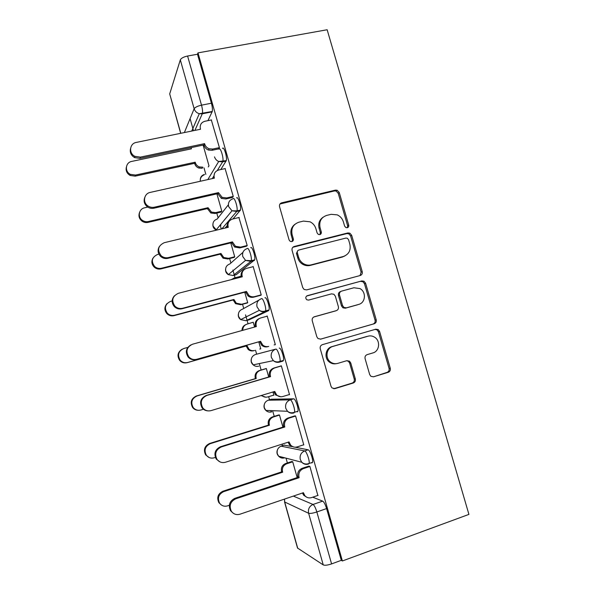 <?xml version="1.0" encoding="UTF-8"?>
<svg xmlns="http://www.w3.org/2000/svg" width="595" height="595" viewBox="0 0 595 595"><rect width="100%" height="100%" fill="white"/><g stroke="black" fill="none" stroke-linecap="round" stroke-linejoin="round"><path stroke-width="0.89" d="M347.279 227.729C348.484 227.29 348.953 226.397 348.7 225.066L339.239 192.497L337.157 190.244L335.431 190.132L281.703 202.821C279.91 203.445 279.196 204.725 279.553 206.666L289.088 239.949L290.234 241.392L291.847 241.615C293.097 241.161 293.595 240.246 293.342 238.885L292.108 234.579C290.962 228.354 293.231 224.226 298.921 222.195L303.435 221.095L310.069 221.809C312.977 223.266 314.911 225.557 315.886 228.681L317.12 232.95L318.347 234.43L319.835 234.601C321.062 234.155 321.545 233.255 321.293 231.909L320.058 227.647C318.905 221.489 321.122 217.406 326.692 215.405L331.125 214.326L337.231 214.862C340.295 216.26 342.348 218.596 343.382 221.861L344.609 226.085L345.911 227.595L347.279 227.729L347.644 225.743L338.228 193.301L336.145 191.054L334.427 190.943L279.97 203.988M292.108 241.533L292.487 239.525L291.252 235.233L292.108 234.579M319.954 234.571L320.333 232.571L319.106 228.316L320.058 227.647M291.974 446.562L284.12 445.149M297.359 411.866L297.961 411.19C298.846 408.534 295.321 398.442 293.647 398.821L271.305 399.245M220.693 224.449L220.916 225.282M369.681 374.553L370.878 376.308L373.534 376.799L388.29 372.284C389.993 371.555 390.655 370.216 390.283 368.268L379.595 331.475L378.197 329.578L375.787 329.206L322.371 344.669C320.593 345.39 319.887 346.744 320.251 348.722L331.028 386.341L332.077 387.985L334.97 388.609L353.266 383.009C355.014 382.265 355.706 380.904 355.327 378.926L350.73 362.957L349.525 361.195L346.84 360.682L337.789 363.374C335.111 364.095 332.635 363.597 330.351 361.872C324.825 357.848 326.484 347.971 332.91 346.416L368.067 336.182C370.38 335.558 372.582 335.915 374.664 337.239C380.666 340.838 379.521 351.281 372.916 352.917L367.122 354.642C365.397 355.364 364.72 356.703 365.092 358.666L369.681 374.553M342.385 560.966L197.986 52.873L327.146 29.75L468.92 514.392L342.385 560.966L341.307 560.326L331.579 563.904C327.622 565.228 324.848 565.562 323.241 564.908L297.515 548.025L284.507 501.838M360.206 275.522C361.924 274.86 362.593 273.566 362.229 271.647L351.667 235.285L349.83 233.143L347.852 232.95L294.22 246.486C292.435 247.141 291.721 248.442 292.078 250.391L302.729 287.563L304.127 289.475L306.67 289.906L360.206 275.522M365.59 283.242L376.211 319.82C376.583 321.754 375.914 323.063 374.203 323.762L320.779 339.113L318.042 338.577L316.838 336.807L312.249 320.779C311.884 318.808 312.591 317.47 314.368 316.771L336.301 310.649C338.057 309.958 338.748 308.634 338.377 306.685L335.349 296.191L333.892 294.25L331.467 293.87L308.612 300.096L306.804 299.783C305.295 298.117 305.48 296.749 307.347 295.678L361.782 280.937L363.991 281.219L365.59 283.242L364.467 283.696L375.051 320.14L376.211 319.82M312.747 497.189L322.706 501.131L313.029 504.463C314.309 505.356 315.581 507.855 316.852 511.96L331.579 563.904M190.088 118.628L193.494 130.692M204.003 167.872L205.848 174.402M216.781 213.084L218.127 217.844M220.269 225.438L221.273 229.001M229.625 258.542L230.897 263.042M232.868 270.026L234.185 274.674M234.326 275.195L235.062 277.783M242.537 304.253L243.734 308.485M245.534 314.852L247.044 320.177M247.104 320.393L248.07 323.829M255.53 350.217L256.646 354.159M259.308 363.575L261.131 370.031M268.657 396.664L269.535 399.788M272.614 410.676L274.221 416.359M282.067 444.138L282.499 445.662M286.031 458.15L287.385 462.947M197.986 52.873L197.503 54.242L211.418 103.218C212.356 106.773 212.631 109.525 212.266 111.473L207.93 120.651M184.368 132.566L194.149 108.744L180.315 59.864L169.701 93.906L180.798 133.295M180.315 59.864C181.207 58.169 183.632 56.882 187.589 56.019L201.519 105.166C202.456 108.736 202.761 111.488 202.434 113.437L194.907 130.402M197.503 54.242L187.589 56.019M180.672 133.317L169.701 93.906M208.22 166.957L209.001 165.908L203.118 145.106M218.521 148.929L219.429 147.701L211.329 119.967M232.303 197.481L233.285 196.514L225.096 168.601M246.159 246.323L247.222 245.616L238.915 217.532M233.828 257.486L234.742 256.884L230.778 242.879M260.104 295.455L261.242 295.008L253.143 266.478L252.734 266.783M240.499 277.248L240.224 276.259L239.845 276.549M246.739 303.13L247.721 302.758L244.738 292.212M274.131 344.877L275.351 344.698L267.2 315.997L266.129 316.473M254.593 327.049L253.232 322.237L247.133 324.082C244.24 325.101 242.79 327.183 242.782 330.322M259.717 349.02L260.766 348.878L258.773 341.835M288.798 394.716L289.542 394.693L281.338 365.813L280.178 366.193M268.724 377.007L266.307 368.469L265.311 368.811M273.209 395.288L273.893 395.259L272.964 391.986M303.376 444.904L303.814 444.986L295.566 415.935L294.332 416.046M282.908 427.136L279.464 414.96L278.401 415.072M317.834 495.449L309.883 466.354L308.56 466.19M297.18 477.577L292.688 461.713L291.557 461.586M295.098 447.195L308.136 449.82C309.883 449.85 313.409 459.786 312.561 462.322L311.862 462.947L311.185 462.776M255.456 354.494L275.805 349.124C277.374 348.328 280.892 358.629 279.992 361.41L279.486 362.102C277.211 362.69 275.158 362.199 273.336 360.637L271.357 357.424C270.621 353.37 272.108 350.604 275.805 349.124L255.456 354.494C252.109 355.832 250.763 358.331 251.41 361.976L253.187 364.861C254.839 366.267 256.698 366.706 258.758 366.178M264.939 297.753C266.456 296.511 269.996 307.035 269.037 309.95L268.605 310.642L249.045 319.857L245.809 320.742M250.718 247.684C252.154 245.98 255.701 256.787 254.705 259.837L236.275 274.697L232.876 275.559M236.579 197.904C237.926 195.733 241.503 206.874 240.469 210.057L232.987 218.945M227.126 225.684L225.036 228.093M222.53 148.438C223.787 145.76 227.387 157.296 226.323 160.598L220.775 169.553M274.399 410.743L274.786 410.929M279.561 362.087L282.937 361.098L283.451 360.406C284.373 357.617 280.847 347.331 279.248 348.135M341.307 560.326L326.603 508.576C325.324 504.486 324.03 502.002 322.706 501.131M221.838 211.27L216.907 193.851M322.951 217.316C319.314 219.979 318.035 223.653 319.106 228.316M294.845 224.36C291.401 227.097 290.204 230.726 291.252 235.233M360.027 275.567L361.12 272.153L350.604 235.925L348.774 233.79L346.803 233.597L292.829 247.282M348.558 239.711L347.301 238.223L345.881 238.074L298.816 250.034C297.567 250.488 297.069 251.402 297.322 252.771L298.63 257.323C299.471 260.089 301.115 262.224 303.562 263.726C306.009 265.125 308.545 265.504 311.185 264.864L343.33 256.49C348.856 254.407 351.035 250.302 349.853 244.181L348.558 239.711M297.76 250.681L296.451 253.351L297.322 252.771M344.832 255.954L342.296 257.055L310.255 265.4C307.63 266.039 305.101 265.66 302.662 264.269C300.23 262.774 298.593 260.647 297.753 257.888L296.451 253.351M320.37 339.202L373.05 324.067C374.753 323.375 375.415 322.059 375.051 320.14M313.766 317.009L335.639 310.887M306.603 296.05L361.782 280.937M358.711 304.402C365.598 302.833 366.446 291.914 359.975 288.59L353.891 287.764L341.575 291.119C339.834 291.795 339.15 293.104 339.514 295.053L342.541 305.533L343.955 307.451L346.402 307.838L358.465 304.491M340.898 291.401L340.541 291.55C338.8 292.227 338.116 293.528 338.481 295.47L339.514 295.053M357.61 304.781L345.345 308.203L342.906 307.816L341.493 305.904L338.481 295.47M364.467 283.696L362.876 281.688L360.674 281.405M336.16 363.679C333.683 364.162 331.415 363.612 329.34 362.035C323.836 358.019 325.487 348.187 331.898 346.64L366.929 336.435M333.736 388.721L352.173 383.083C353.913 382.34 354.598 380.986 354.226 379.022L349.644 363.106L348.454 361.351L346.692 360.726M373.534 376.799L387.07 372.396C388.773 371.674 389.435 370.343 389.063 368.402L378.42 331.75L377.022 329.861L375.155 329.392M194.639 163.305L195.197 162.19L195.324 162.628C195.986 164.718 197.354 166.154 199.429 166.957L202.806 167.18L202.203 168.266L198.849 168.05C196.781 167.255 195.413 165.819 194.758 163.744L194.639 163.305L135.206 176.142L130.141 175.451C126.802 173.413 125.552 170.609 126.385 167.017M191.144 147.627L191.426 148.824L131.703 161.416C125.411 162.435 124.474 171.628 130.409 174.365L135.504 175.064L195.197 162.19M211.545 119.922L204.903 121.268C201.207 122.414 199.704 124.92 200.396 128.78L200.53 129.249L136.292 142.413C129.517 143.469 128.513 153.361 134.909 156.344L140.398 157.125L204.598 143.64L204.732 144.109C205.446 146.348 206.919 147.91 209.15 148.78L212.772 149.04L212.08 150.297L208.473 150.044C206.249 149.181 204.784 147.627 204.078 145.396L203.944 144.927L140.056 158.374L134.596 157.601C130.982 155.377 129.636 152.327 130.565 148.46M218.752 148.876L212.08 150.297M219.406 147.627L212.772 149.04M204.598 143.64L203.944 144.927M221.243 212.036L214.981 213.501L210.823 212.995L207.417 208.6L208.042 207.7L211.47 212.11L215.643 212.623L221.809 211.18M147.768 207.082L144.615 207.796C138.843 208.838 137.356 217.041 142.361 220.299C144.235 221.571 146.258 221.98 148.43 221.526L208.042 207.7M207.417 208.6L148.073 222.381C145.909 222.835 143.901 222.426 142.034 221.162C139.171 218.826 138.323 215.992 139.483 212.646M234.177 257.397L227.833 258.989L223.066 258.185L220.262 254.147L220.946 253.455L223.765 257.509L228.554 258.319L234.713 256.772M158.887 254.125L157.593 254.437C151.777 257.256 150.818 261.302 154.715 266.575C156.701 268.226 158.939 268.784 161.431 268.241L220.946 253.455M220.262 254.147L161.014 268.88C158.53 269.423 156.306 268.866 154.328 267.222C151.658 264.492 151.19 261.48 152.922 258.2M225.341 168.549L218.715 170.006C215.026 171.219 213.531 173.77 214.23 177.667L214.364 178.136L150.238 192.401C144.02 193.494 142.421 202.322 147.82 205.855C149.843 207.231 152.023 207.685 154.358 207.201L218.462 192.609L222.151 197.369L226.636 197.942L225.869 198.961L221.407 198.395L217.733 193.658L153.949 208.198C151.621 208.681 149.449 208.235 147.441 206.859C144.34 204.316 143.432 201.244 144.704 197.644M232.578 197.414L225.869 198.961M213.419 178.351L214.55 173.309M233.255 196.417L226.636 197.942M218.462 192.609L217.733 193.658M239.227 217.458L232.615 219.034C228.934 220.314 227.446 222.917 228.145 226.844L228.279 227.312L164.257 242.693C157.995 245.713 156.968 250.064 161.178 255.761C163.313 257.553 165.73 258.156 168.415 257.583L232.4 241.875L235.434 246.248L240.581 247.133L239.74 247.914L234.623 247.037L231.604 242.678L167.924 258.327C165.254 258.899 162.852 258.297 160.724 256.519C157.839 253.552 157.34 250.302 159.222 246.761M246.538 246.226L239.74 247.914M227.327 227.543C226.807 225.178 227.372 223.147 229.008 221.466M247.185 245.497L240.581 247.133M232.4 241.875L231.604 242.678M247.364 302.959L240.752 304.729L235.531 303.666L233.18 299.947L233.932 299.464L236.289 303.197L241.54 304.268L247.684 302.624M240.276 276.437L234.125 278.021L231.403 279.598M172.141 300.958L170.646 301.345C165.075 304.023 163.975 307.979 167.351 313.208C169.382 315.171 171.769 315.848 174.506 315.231L233.932 299.464M233.18 299.947L174.023 315.647C171.3 316.265 168.921 315.588 166.898 313.639C164.205 310.218 164.25 306.864 167.039 303.591M231.269 279.635L231.641 279.367M246.174 346L246.984 345.732L248.993 349.183C250.659 350.567 252.525 350.998 254.593 350.477L253.745 350.723C251.685 351.243 249.833 350.812 248.167 349.429L246.174 346L187.113 362.675C184.197 363.359 181.713 362.6 179.675 360.399C176.841 355.788 177.697 352.032 182.263 349.131M187.775 347.413L183.773 348.521C178.396 351.117 177.206 355.007 180.188 360.198C182.241 362.414 184.725 363.173 187.656 362.481L246.984 345.732M241.979 330.537C242.009 327.681 243.303 325.703 245.876 324.595M266.352 368.61L260.223 370.402C256.809 371.786 255.441 374.344 256.11 378.063L256.237 378.517L196.975 395.965C191.754 398.516 190.497 402.369 193.189 407.515C195.234 409.94 197.8 410.766 200.887 410.007L203.445 409.234M261.755 395.355L261.852 395.459C263.555 397.029 265.511 397.527 267.72 396.947L273.841 395.095M265.734 397.185L261.049 395.571M198.09 410.267C195.844 410.178 194.022 409.248 192.609 407.493C189.931 402.369 191.188 398.538 196.387 395.995L255.374 378.628L255.248 378.182C254.586 374.471 255.954 371.935 259.346 370.551L260.223 370.402M266.322 368.513L259.346 370.551M255.374 378.628L256.237 378.517M253.195 266.664L246.59 268.352C242.924 269.706 241.436 272.354 242.15 276.311L242.284 276.787L178.374 293.298C172.379 296.169 171.196 300.43 174.833 306.083C177.027 308.21 179.601 308.939 182.553 308.277L246.427 291.431L248.97 295.462C250.696 296.726 252.578 297.113 254.608 296.63L253.693 297.158C251.678 297.641 249.803 297.255 248.085 295.998L245.557 291.996L181.988 308.76C179.05 309.422 176.492 308.693 174.313 306.581C171.397 302.87 171.449 299.255 174.469 295.73M241.325 277.032L241.302 276.943C240.633 273.953 241.496 271.58 243.898 269.825M260.781 295.269L253.693 297.158M261.205 294.867L254.608 296.63M246.427 291.431L245.557 291.996M267.252 316.168L260.655 317.975C256.988 319.396 255.515 322.096 256.237 326.082L256.371 326.558L192.572 344.208C186.785 347.004 185.506 351.199 188.727 356.807C190.936 359.202 193.62 360.027 196.774 359.283L260.543 341.292L262.707 345.011C264.5 346.506 266.5 346.974 268.717 346.416L267.735 346.699C265.526 347.257 263.533 346.788 261.748 345.301L259.599 341.604L196.142 359.506C193.003 360.243 190.333 359.425 188.132 357.045C185.06 352.047 185.997 347.993 190.921 344.877M255.411 326.826L255.314 326.462C254.601 322.728 255.917 320.088 259.271 318.541M268.717 346.416L267.735 346.699M260.543 341.292L259.599 341.604M281.383 365.962L274.801 367.889C271.149 369.383 269.684 372.135 270.405 376.144L270.546 376.628L269.542 376.761L269.409 376.278C268.687 372.284 270.145 369.547 273.789 368.067L281.353 365.851M280.751 396.761L275.582 394.939L273.782 391.741M208.049 410.885C205.625 410.788 203.646 409.791 202.121 407.887C199.228 402.354 200.582 398.219 206.167 395.474L269.542 376.761M270.546 376.628L206.859 395.437C201.244 398.196 199.883 402.354 202.791 407.91C205.007 410.528 207.774 411.42 211.091 410.602L274.741 391.451L276.615 394.902C278.445 396.597 280.543 397.133 282.915 396.501L289.49 394.507M279.501 415.087L273.38 416.983C269.974 418.426 268.613 421.022 269.29 424.778L269.416 425.224L210.251 443.677C205.163 446.22 203.847 450.051 206.316 455.16C208.362 457.748 210.98 458.633 214.185 457.8L215.375 457.429M209.09 457.488L205.677 454.907C203.222 449.82 204.531 446.012 209.596 443.483L268.486 425.12L268.36 424.674C267.691 420.94 269.052 418.352 272.443 416.916L273.38 416.983M278.862 414.923L272.443 416.916M268.486 425.12L269.416 425.224M295.603 416.061L289.036 418.106C285.392 419.668 283.934 422.472 284.663 426.518L284.804 427.002L283.726 426.883L283.592 426.399C282.863 422.376 284.313 419.587 287.943 418.032L294.83 415.89M293.521 446.934L289.564 444.919L288.069 442.219M219.971 461.891L216.268 459.102C213.612 453.606 215.011 449.485 220.47 446.748L283.726 426.883M284.804 427.002L221.236 446.979C215.754 449.731 214.349 453.866 217.011 459.392C219.22 462.189 222.039 463.141 225.49 462.241L289.021 441.914L290.672 445.134C292.524 447.001 294.696 447.589 297.195 446.897L303.755 444.777M292.718 461.824L286.612 463.817C283.22 465.327 281.859 467.968 282.536 471.746L282.67 472.199L223.608 491.671C218.625 494.214 217.272 498.03 219.562 503.117C221.593 505.854 224.263 506.769 227.565 505.876L229.306 505.289M221.072 504.768L218.856 502.634C216.58 497.569 217.919 493.776 222.887 491.239L281.68 471.872L281.554 471.419C280.877 467.663 282.223 465.03 285.607 463.535L286.612 463.817M291.855 461.489L285.607 463.535M281.68 471.872L282.67 472.199M309.913 466.465L303.361 468.629C299.716 470.266 298.266 473.122 299.01 477.197L299.144 477.688L297.857 476.818C297.121 472.757 298.564 469.924 302.193 468.295L308.887 466.086M306.715 497.212L303.681 495.233L302.446 493.01M232.957 512.994L230.533 510.674C228.078 505.2 229.514 501.094 234.854 498.342L297.998 477.302M299.144 477.688L235.694 498.841C230.332 501.607 228.889 505.743 231.358 511.239C233.552 514.192 236.431 515.181 239.978 514.199L303.391 492.69L304.863 495.702C306.722 497.725 308.961 498.357 311.564 497.591L318.117 495.352M347.644 225.743L348.7 225.066M292.487 239.525L293.342 238.885M320.333 232.571L321.293 231.909M280.996 446.153L304.7 450.936C306.425 450.973 309.943 460.932 309.11 463.453L308.433 464.078C305.882 464.799 303.666 464.197 301.791 462.27L300.304 459.556C299.553 455.435 301.018 452.564 304.7 450.936L308.136 449.82M284.432 445.045L281.323 446.042C277.984 447.499 276.645 450.08 277.315 453.777L278.653 456.224C280.349 457.957 282.35 458.5 284.655 457.853L284.41 457.726M268.181 400.197L290.211 399.87C291.855 399.498 295.373 409.613 294.51 412.261L293.915 412.937C291.49 413.592 289.349 413.034 287.489 411.279L285.786 408.334C285.042 404.243 286.515 401.424 290.211 399.87L293.647 398.821M271.469 399.2L268.352 400.145C265.013 401.543 263.667 404.079 264.329 407.754L265.861 410.401C267.534 411.978 269.476 412.476 271.67 411.889L270.442 410.587M293.35 496.096L313.029 504.463C309.341 506.174 307.868 509.104 308.627 513.269L284.685 501.994L297.738 548.33M323.241 564.908L308.627 513.269C310.159 513.671 312.896 513.24 316.852 511.96L326.603 508.576M212.132 111.838L202.315 113.801L199.303 113.712L212.266 111.473M268.605 310.642L265.147 311.587L245.913 320.712L240.663 319.604L238.565 316.451C237.918 312.829 239.279 310.374 242.634 309.095L258.825 300.148M254.355 260.491L250.897 261.369L233.143 275.5L228.309 274.637L225.795 271.179C225.155 267.579 226.517 265.169 229.878 263.942L242.931 252.377M240.201 210.637L236.736 211.456L221.868 228.859M216.528 230.139L213.092 226.152C212.46 222.575 213.821 220.202 217.19 219.042L228.346 204.799M226.122 161.089L222.649 161.847L217.287 170.512M213.984 175.837L212.266 178.604M219.057 149.174C220.284 146.504 223.884 158.054 222.842 161.357L222.649 161.847L218.707 161.49C216.595 160.576 215.197 159.036 214.52 156.872M204.449 174.402C201.207 175.525 199.868 177.801 200.426 181.237M233.114 198.708C234.43 196.536 238 207.7 236.996 210.875L236.736 211.456L231.991 210.786L228.599 206.554C227.885 202.59 229.395 199.98 233.114 198.708M247.26 248.539C248.658 246.851 252.206 257.672 251.239 260.714L250.897 261.369L245.549 260.394L242.767 256.542C242.046 252.548 243.541 249.878 247.26 248.539M261.488 298.675C262.975 297.441 266.508 307.987 265.571 310.895L265.147 311.587C263.05 312.1 261.108 311.683 259.346 310.337L257.018 306.827C256.289 302.803 257.784 300.088 261.488 298.675M211.418 103.218L201.519 105.166C197.57 106.081 195.108 107.271 194.149 108.744C194.974 111.28 196.692 112.931 199.303 113.712L191.746 131.049M284.395 499.131L284.685 501.994L284.536 499.086M280.892 203.594L281.703 202.821M334.427 190.943L335.431 190.132M338.228 193.301L339.239 192.497M293.357 247.096L294.22 246.486M346.803 233.597L347.852 232.95M350.604 235.925L351.667 235.285M361.12 272.153L362.229 271.647M297.753 257.888L298.63 257.323M310.255 265.4L311.185 264.864M342.296 257.055L343.33 256.49M373.05 324.067L374.203 323.762M313.974 316.912L314.368 316.771M335.283 311.007L336.301 310.649M306.722 295.96L307.347 295.678M341.493 305.904L342.541 305.533M345.345 308.203L346.402 307.838M331.898 346.64L332.91 346.416M349.644 363.106L350.73 362.957M354.226 379.022L355.327 378.926M352.173 383.083L353.266 383.009M333.936 388.661L334.97 388.609M378.42 331.75L379.595 331.475M389.063 368.402L390.283 368.268M387.07 372.396L388.29 372.284M194.758 163.744L195.324 162.628M191.069 148.899L191.307 148.386M135.206 176.142L135.504 175.064M200.396 128.78L200.143 129.331M204.732 144.109L204.078 145.396M140.398 157.125L140.056 158.374M207.536 209.038L208.161 208.138M214.981 213.501L215.643 212.623M148.073 222.381L148.43 221.526M220.388 254.586L221.072 253.894M227.833 258.989L228.554 258.319M161.014 268.88L161.431 268.241M214.23 177.667L213.865 178.247M218.596 193.078L217.867 194.126M154.358 207.201L153.949 208.198M228.145 226.844L227.58 227.483M232.533 242.351L231.738 243.154M168.415 257.583L167.924 258.327M233.307 300.386L234.058 299.91M240.752 304.729L241.54 304.268M174.023 315.647L174.506 315.231M246.293 346.446L247.111 346.178M253.745 350.723L254.593 350.477M187.113 362.675L187.656 362.481M255.248 378.182L256.11 378.063M196.387 395.995L196.975 395.965M242.15 276.311L241.302 276.943M246.568 291.914L245.69 292.465M182.553 308.277L181.988 308.76M256.237 326.082L255.314 326.462M260.677 341.775L259.732 342.08M196.774 359.283L196.142 359.506M270.405 376.144L269.409 376.278M274.801 367.889L273.789 368.067M274.875 391.934L273.856 391.993M206.859 395.437L206.167 395.474M268.36 424.674L269.29 424.778M209.596 443.483L210.251 443.677M284.663 426.518L283.592 426.399M289.036 418.106L287.943 418.032M289.163 442.405L288.106 442.211M221.236 446.979L220.47 446.748M281.554 471.419L282.536 471.746M222.887 491.239L223.608 491.671M299.01 477.197L297.857 476.818M303.361 468.629L302.193 468.295M303.532 493.181L302.796 492.891M235.694 498.841L234.854 498.342M226.323 160.598L218.707 161.49L207.796 179.601M204.234 174.789C201.303 176.09 199.994 178.247 200.307 181.267M240.469 210.057L236.996 210.875L231.991 210.786L216.149 229.945C213.821 228.792 212.727 226.955 212.869 224.427M254.705 259.837L251.239 260.714L245.549 260.394L228.309 274.637C226.249 273.365 225.334 271.543 225.579 269.171M269.037 309.95L265.571 310.895C263.34 311.691 261.264 311.505 259.346 310.337L240.663 319.604C238.781 318.221 238.015 316.376 238.379 314.078M283.451 360.406L279.992 361.41C277.567 362.296 275.344 362.035 273.336 360.637L253.187 364.861C251.395 363.337 250.763 361.418 251.291 359.112M297.961 411.19L294.51 412.261C291.907 413.228 289.572 412.9 287.489 411.279L265.861 410.401C264.076 408.676 263.57 406.623 264.351 404.236M312.561 462.322L309.11 463.453C306.373 464.494 303.926 464.1 301.791 462.27L278.653 456.224C276.794 454.201 276.459 451.917 277.642 449.374M336.145 191.054L337.157 190.244M348.774 233.79L349.83 233.143M302.662 264.269L303.562 263.726M342.906 307.816L343.955 307.451M362.876 281.688L363.991 281.219M329.34 362.035L330.351 361.872M348.454 361.351L349.525 361.195M377.022 329.861L378.197 329.578M198.849 168.05L199.429 166.957M130.141 175.451L130.409 174.365M209.15 148.78L208.473 150.044M134.909 156.344L134.596 157.601M210.823 212.995L211.47 212.11M142.034 221.162L142.361 220.299M223.066 258.185L223.765 257.509M154.328 267.222L154.715 266.575M222.151 197.369L221.407 198.395M147.82 205.855L147.441 206.859M235.434 246.248L234.623 247.037M161.178 255.761L160.724 256.519M235.531 303.666L236.289 303.197M166.898 313.639L167.351 313.208M248.167 349.429L248.993 349.183M179.675 360.399L180.188 360.198M261.361 395.474L261.852 395.459M192.609 407.493L193.189 407.515M248.97 295.462L248.085 295.998M174.833 306.083L174.313 306.581M262.707 345.011L261.748 345.301M188.727 356.807L188.132 357.045M276.615 394.902L275.582 394.939M202.791 407.91L202.121 407.887M205.677 454.907L206.316 455.16M290.672 445.134L289.564 444.919M217.011 459.392L216.268 459.102M218.856 502.634L219.562 503.117M304.863 495.702L303.681 495.233M231.358 511.239L230.533 510.674"/></g></svg>
